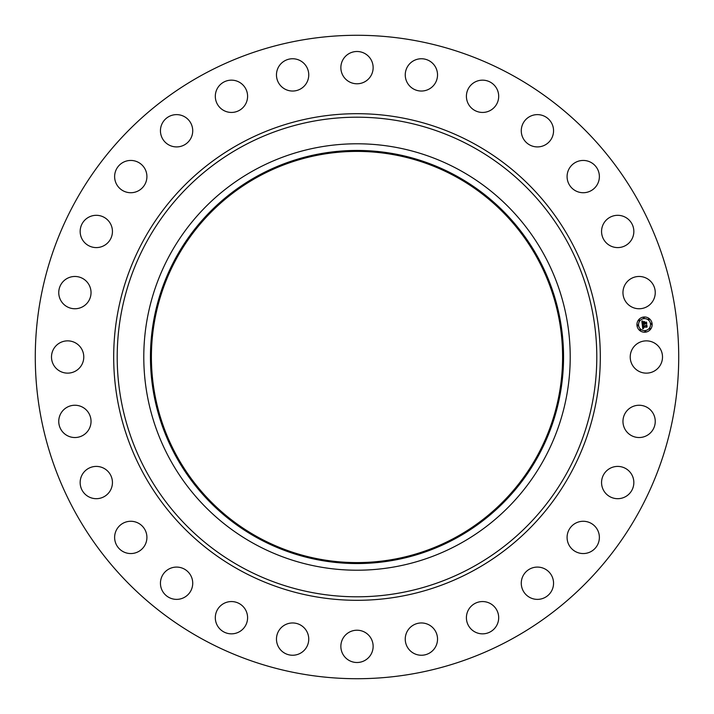 <?xml version="1.0" encoding="UTF-8"?>
<svg xmlns="http://www.w3.org/2000/svg" width="714" height="714" viewBox="0 0 714 714"><rect width="100%" height="100%" fill="white"/><g stroke="black" fill="none" stroke-linecap="round" stroke-linejoin="round"><path stroke-width="1.07" d="M632.193 349.262A16.145 16.145 0 0 1 654.095 342.836A16.145 16.145 0 0 1 660.53 364.738A16.145 16.145 0 0 1 638.619 371.164A16.145 16.145 0 0 1 632.193 349.262M202.758 639.333A321.719 321.719 0 0 1 74.667 202.758A321.719 321.719 0 0 1 511.242 74.667A321.719 321.719 0 0 1 639.333 511.242A321.719 321.719 0 0 1 202.758 639.333M459.218 169.887A213.209 213.209 0 0 1 544.113 459.218A213.209 213.209 0 0 1 254.782 544.113A213.209 213.209 0 0 1 169.887 254.782A213.209 213.209 0 0 1 459.218 169.887M456.023 175.733A206.551 206.551 0 0 1 538.267 456.023A206.551 206.551 0 0 1 257.977 538.267A206.551 206.551 0 0 1 175.733 257.977A206.551 206.551 0 0 1 456.023 175.733M258.432 537.428A205.596 205.596 0 0 1 176.572 258.432A205.596 205.596 0 0 1 455.568 176.572A205.596 205.596 0 0 1 537.428 455.568A205.596 205.596 0 0 1 258.432 537.428M86.983 303.307A16.145 16.145 0 0 1 64.198 304.699A16.145 16.145 0 0 1 62.805 281.914A16.145 16.145 0 0 1 85.591 280.522A16.145 16.145 0 0 1 86.983 303.307M608.301 469.428A16.145 16.145 0 0 1 630.819 473.141A16.145 16.145 0 0 1 627.106 495.668A16.145 16.145 0 0 1 604.579 491.955A16.145 16.145 0 0 1 608.301 469.428M105.699 244.572A16.145 16.145 0 0 1 83.181 240.859A16.145 16.145 0 0 1 86.894 218.332A16.145 16.145 0 0 1 109.42 222.045A16.145 16.145 0 0 1 105.699 244.572M576.983 522.532A16.145 16.145 0 0 1 598.118 531.162A16.145 16.145 0 0 1 589.478 552.297A16.145 16.145 0 0 1 568.344 543.666A16.145 16.145 0 0 1 576.983 522.532M137.017 191.468A16.145 16.145 0 0 1 115.882 182.838A16.145 16.145 0 0 1 124.522 161.703A16.145 16.145 0 0 1 145.656 170.334A16.145 16.145 0 0 1 137.017 191.468M534.634 567.327A16.145 16.145 0 0 1 553.314 580.446A16.145 16.145 0 0 1 540.195 599.135A16.145 16.145 0 0 1 521.515 586.015A16.145 16.145 0 0 1 534.634 567.327M179.366 146.673A16.145 16.145 0 0 1 160.686 133.554A16.145 16.145 0 0 1 173.805 114.865A16.145 16.145 0 0 1 192.485 127.984A16.145 16.145 0 0 1 179.366 146.673M483.378 601.581A16.145 16.145 0 0 1 498.667 618.529A16.145 16.145 0 0 1 481.718 633.827A16.145 16.145 0 0 1 466.429 616.878A16.145 16.145 0 0 1 483.378 601.581M230.622 112.419A16.145 16.145 0 0 1 215.333 95.471A16.145 16.145 0 0 1 232.282 80.173A16.145 16.145 0 0 1 247.571 97.122A16.145 16.145 0 0 1 230.622 112.419M425.785 623.572A16.145 16.145 0 0 1 436.923 643.501A16.145 16.145 0 0 1 416.994 654.64A16.145 16.145 0 0 1 405.855 634.71A16.145 16.145 0 0 1 425.785 623.572M288.215 90.428A16.145 16.145 0 0 1 277.077 70.499A16.145 16.145 0 0 1 297.006 59.36A16.145 16.145 0 0 1 308.145 79.29A16.145 16.145 0 0 1 288.215 90.428M364.738 632.193A16.145 16.145 0 0 1 371.164 654.095A16.145 16.145 0 0 1 349.262 660.53A16.145 16.145 0 0 1 342.836 638.619A16.145 16.145 0 0 1 364.738 632.193M349.262 81.807A16.145 16.145 0 0 1 342.836 59.905A16.145 16.145 0 0 1 364.738 53.47A16.145 16.145 0 0 1 371.164 75.381A16.145 16.145 0 0 1 349.262 81.807M303.307 627.017A16.145 16.145 0 0 1 304.699 649.802A16.145 16.145 0 0 1 281.914 651.195A16.145 16.145 0 0 1 280.522 628.409A16.145 16.145 0 0 1 303.307 627.017M410.693 86.983A16.145 16.145 0 0 1 409.3 64.198A16.145 16.145 0 0 1 432.086 62.805A16.145 16.145 0 0 1 433.478 85.591A16.145 16.145 0 0 1 410.693 86.983M244.572 608.301A16.145 16.145 0 0 1 240.859 630.819A16.145 16.145 0 0 1 218.332 627.106A16.145 16.145 0 0 1 222.045 604.579A16.145 16.145 0 0 1 244.572 608.301M469.428 105.699A16.145 16.145 0 0 1 473.141 83.181A16.145 16.145 0 0 1 495.668 86.894A16.145 16.145 0 0 1 491.955 109.42A16.145 16.145 0 0 1 469.428 105.699M191.468 576.983A16.145 16.145 0 0 1 182.838 598.118A16.145 16.145 0 0 1 161.703 589.478A16.145 16.145 0 0 1 170.334 568.344A16.145 16.145 0 0 1 191.468 576.983M522.532 137.017A16.145 16.145 0 0 1 531.162 115.882A16.145 16.145 0 0 1 552.297 124.522A16.145 16.145 0 0 1 543.666 145.656A16.145 16.145 0 0 1 522.532 137.017M146.673 534.634A16.145 16.145 0 0 1 133.554 553.314A16.145 16.145 0 0 1 114.865 540.195A16.145 16.145 0 0 1 127.984 521.515A16.145 16.145 0 0 1 146.673 534.634M567.327 179.366A16.145 16.145 0 0 1 580.446 160.686A16.145 16.145 0 0 1 599.135 173.805A16.145 16.145 0 0 1 586.015 192.485A16.145 16.145 0 0 1 567.327 179.366M112.419 483.378A16.145 16.145 0 0 1 95.471 498.667A16.145 16.145 0 0 1 80.173 481.718A16.145 16.145 0 0 1 97.122 466.429A16.145 16.145 0 0 1 112.419 483.378M601.581 230.622A16.145 16.145 0 0 1 618.529 215.333A16.145 16.145 0 0 1 633.827 232.282A16.145 16.145 0 0 1 616.878 247.571A16.145 16.145 0 0 1 601.581 230.622M90.428 425.785A16.145 16.145 0 0 1 70.499 436.923A16.145 16.145 0 0 1 59.36 416.994A16.145 16.145 0 0 1 79.29 405.855A16.145 16.145 0 0 1 90.428 425.785M623.572 288.215A16.145 16.145 0 0 1 643.501 277.077A16.145 16.145 0 0 1 654.64 297.006A16.145 16.145 0 0 1 634.71 308.145A16.145 16.145 0 0 1 623.572 288.215M81.807 364.738A16.145 16.145 0 0 1 59.905 371.164A16.145 16.145 0 0 1 53.47 349.262A16.145 16.145 0 0 1 75.381 342.836A16.145 16.145 0 0 1 81.807 364.738M627.017 410.693A16.145 16.145 0 0 1 649.802 409.3A16.145 16.145 0 0 1 651.195 432.086A16.145 16.145 0 0 1 628.409 433.478A16.145 16.145 0 0 1 627.017 410.693M643.689 317.034A7.613 7.613 0 0 1 652.105 323.745A7.613 7.613 0 0 1 645.394 332.171A7.613 7.613 0 0 1 636.977 325.459A7.613 7.613 0 0 1 643.689 317.034M643.867 318.64A5.998 5.998 0 0 1 650.499 323.933A5.998 5.998 0 0 1 645.215 330.564A5.998 5.998 0 0 1 638.575 325.272A5.998 5.998 0 0 1 643.867 318.64M642.323 324.87L643.332 325.218L642.761 326.459L646.661 325.664L646.83 327.182L643.109 327.128L643.742 328.038L642.859 327.155L643.725 328.217L642.752 328.815L642.323 324.87M642.529 324.665L643.457 325.084L642.529 324.665M643.046 325.504L643.002 326.2L646.893 325.236L647.08 326.923L646.822 325.423L642.921 326.316L643.046 325.504M641.85 321.121L642.903 321.55L642.395 323.415L643.939 323.237L642.546 323.192L642.734 321.773L642.627 323.094L643.903 322.951L643.234 321.987L644.617 321.836L644.215 323.21L646.268 322.549L646.447 324.174L645.956 323.683L644.537 323.844L644.715 324.334L644.287 323.87L644.555 324.504L644.01 323.897L642.243 324.549L641.85 321.121M642.145 320.925L643.109 321.327L642.145 320.925M644.751 321.577L643.278 321.827L644.751 321.577M644.465 322.889L646.536 322.068L646.75 323.986L646.465 322.264L644.385 322.987L644.385 322.21L644.465 322.889M637.727 324.906A0.464 0.464 0 0 1 638.236 325.316A0.464 0.464 0 0 1 637.825 325.825A0.464 0.464 0 0 1 637.316 325.414A0.464 0.464 0 0 1 637.727 324.906M643.725 317.382A0.464 0.464 0 0 1 644.233 317.784A0.464 0.464 0 0 1 643.832 318.292A0.464 0.464 0 0 1 643.323 317.891A0.464 0.464 0 0 1 643.725 317.382M639.164 319.899A0.464 0.464 0 0 1 639.673 320.309A0.464 0.464 0 0 1 639.271 320.818A0.464 0.464 0 0 1 638.762 320.407A0.464 0.464 0 0 1 639.164 319.899M651.248 323.38A0.464 0.464 0 0 1 651.766 323.79A0.464 0.464 0 0 1 651.355 324.299A0.464 0.464 0 0 1 650.847 323.888A0.464 0.464 0 0 1 651.248 323.38M648.731 318.819A0.464 0.464 0 0 1 649.24 319.229A0.464 0.464 0 0 1 648.839 319.738A0.464 0.464 0 0 1 648.321 319.328A0.464 0.464 0 0 1 648.731 318.819M645.358 331.823A0.464 0.464 0 0 1 644.84 331.421A0.464 0.464 0 0 1 645.251 330.903A0.464 0.464 0 0 1 645.759 331.314A0.464 0.464 0 0 1 645.358 331.823M640.351 330.386A0.464 0.464 0 0 1 639.833 329.975A0.464 0.464 0 0 1 640.244 329.466A0.464 0.464 0 0 1 640.753 329.868A0.464 0.464 0 0 1 640.351 330.386M649.91 329.306A0.464 0.464 0 0 1 649.401 328.895A0.464 0.464 0 0 1 649.811 328.386A0.464 0.464 0 0 1 650.32 328.797A0.464 0.464 0 0 1 649.91 329.306M471.963 146.557A239.797 239.797 0 0 1 567.443 471.963A239.797 239.797 0 0 1 242.037 567.443A239.797 239.797 0 0 1 146.557 242.037A239.797 239.797 0 0 1 471.963 146.557M473.65 143.478A243.304 243.304 0 0 1 570.522 473.65A243.304 243.304 0 0 1 240.35 570.522A243.304 243.304 0 0 1 143.478 240.35A243.304 243.304 0 0 1 473.65 143.478"/></g></svg>
